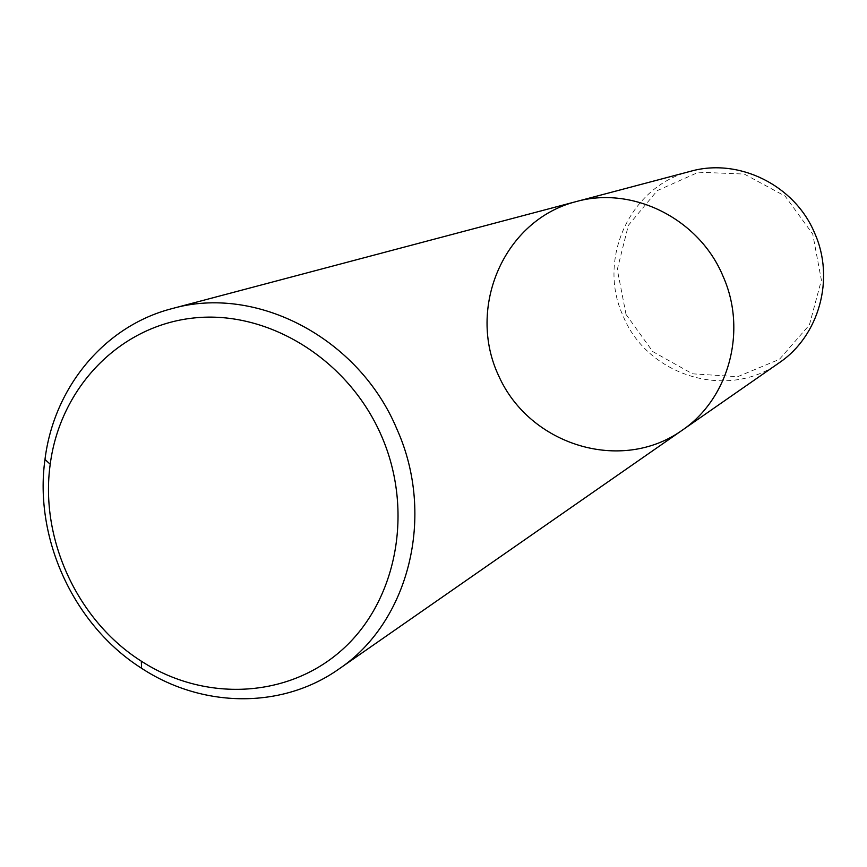 <?xml version="1.0" encoding="UTF-8"?>
<svg xmlns="http://www.w3.org/2000/svg" width="867" height="867" viewBox="0 0 867 867"><rect width="100%" height="100%" fill="white"/><g stroke="black" fill="none" stroke-linecap="round" stroke-linejoin="round"><path stroke-width="0.65" stroke-dasharray="4.33 3.25" d="M681.776 430.541C621.065 473.48 529.835 445.248 498.872 376.235C466.316 307.948 503.857 220.131 575.894 201.664M690.587 171.287C630.179 185.776 596.767 259.092 623.026 315.74C646.988 375.66 727.402 400.771 779.184 362.796M626.028 314.439L652.786 351.59L692.516 373.818L737.644 376.69L779.4 359.361L809.399 324.941L821.396 280.16L812.737 234.068L785.123 196.126L744.254 174.061L698.564 172.197L657.251 190.621L628.347 225.387L617.293 269.507L626.028 314.439"/><path stroke-width="1.3" d="M723.045 276.27C747.549 330.847 728.779 399.026 681.776 430.541C621.065 473.48 529.835 445.248 498.872 376.235C466.316 307.948 503.857 220.131 575.894 201.664C632.509 185.516 699.268 218.733 723.045 276.27C747.549 330.847 728.779 399.026 681.776 430.541L779.184 362.796C819.087 335.995 835.149 278.795 814.709 233.245C794.887 185.213 738.695 157.599 690.587 171.287L575.894 201.664C632.509 185.516 699.268 218.733 723.045 276.27M396.988 429.306C435.982 516.017 408.856 622.365 338.694 669.172C281.677 709.423 202.119 708.057 141.57 668.273C73.977 625.432 33.867 538.721 44.976 459.467C53.852 387.56 104.311 326.035 171.904 308.652C256.231 284.354 359.036 337.946 396.988 429.306M381.567 436.09C414.112 510.88 396.988 600.495 342.606 649.383C288.31 698.488 204.699 702.237 141.321 661.174C77.564 620.815 39.698 538.971 50.221 464.246C60.137 387.733 119.494 325.613 194.056 317.951C268.51 309.996 348.577 359.556 381.567 436.09M338.694 669.172L681.776 430.541M171.904 308.652L575.894 201.664M141.321 661.174L141.57 668.273M50.221 464.246L44.976 459.467"/></g></svg>
